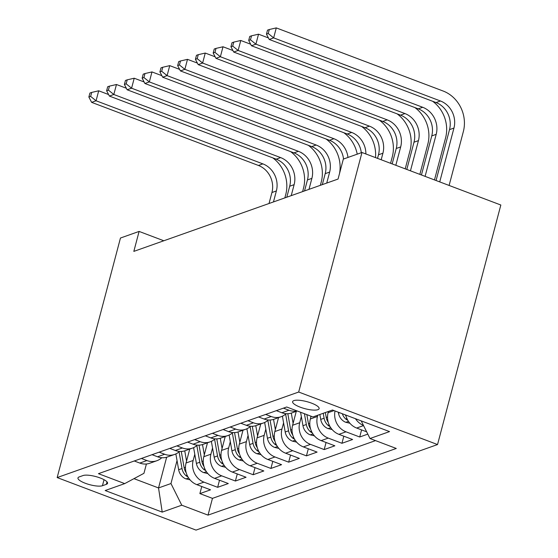 <?xml version="1.0" encoding="UTF-8"?>
<svg xmlns="http://www.w3.org/2000/svg" width="558" height="558" viewBox="0 0 558 558"><rect width="100%" height="100%" fill="white"/><g stroke="black" fill="none" stroke-linecap="round" stroke-linejoin="round"><path stroke-width="0.84" d="M293.864 400.609A13.706 3.648 -165.2 0 0 292.615 401.648A13.706 3.648 -165.2 0 0 302.506 407.968A13.706 3.648 -165.2 0 0 317.879 409.698A13.706 3.648 -165.2 0 0 319.12 408.658A13.706 3.648 -165.2 0 0 309.237 402.339A13.706 3.648 -165.2 0 0 293.864 400.609M298.683 392.03L361.975 152.487L500.833 205.016L437.542 444.559L196.025 530.1L57.167 477.571L298.683 392.03L437.542 444.559M189.727 449.085L186.051 463A17.138 15.387 70.5 0 0 196.841 484.651L210.54 489.833L199.883 493.607L201.759 486.506M194.791 454.289L193.152 460.483A17.138 15.387 70.5 0 0 203.942 482.133L217.641 487.315L219.517 480.222M217.641 487.315L228.299 483.542L214.6 478.359A17.138 15.387 70.5 0 1 203.809 456.709L207.485 442.801M225.244 436.509L221.568 450.418A17.138 15.387 70.5 0 0 232.358 472.068L246.057 477.25L235.399 481.024L237.276 473.93M243.002 430.218L239.326 444.133A17.138 15.387 70.5 0 0 250.117 465.777L263.815 470.959L253.158 474.732L255.034 467.639M260.76 423.927L257.085 437.842A17.138 15.387 70.5 0 0 267.875 459.492L281.574 464.675L270.916 468.448L272.792 461.347M278.519 417.642L274.843 431.55A17.138 15.387 70.5 0 0 285.633 453.201L299.332 458.383L288.674 462.157L290.551 455.063M296.277 411.351L292.601 425.259A17.138 15.387 70.5 0 0 303.392 446.909L317.09 452.092L306.44 455.865L308.309 448.772M311.085 416.233L310.36 418.974A17.138 15.387 70.5 0 0 321.15 440.618L334.849 445.8L324.198 449.574L326.067 442.48M328.446 411.455L328.118 412.683A17.138 15.387 70.5 0 0 338.908 434.333L352.607 439.516L341.956 443.289L343.826 436.189M367.806 434.131L359.715 436.998L361.584 429.904M163.808 240.763L139.102 231.424L133.829 251.386L338.057 179.055L343.33 159.093L361.975 152.487M102.449 485.725L106.355 484.337A13.28 3.529 -165.2 0 0 107.561 483.333A13.28 3.529 -165.2 0 0 97.978 477.209A13.28 3.529 -165.2 0 0 83.086 475.535L79.18 476.923A13.28 3.529 -165.2 0 0 77.974 477.927A13.28 3.529 -165.2 0 0 87.55 484.051A13.28 3.529 -165.2 0 0 102.449 485.725L104.039 479.699M166.647 457.232L158.535 487.943L170.964 483.542L181.755 505.192L208.029 515.132L396.271 448.458L369.996 438.518L389.533 431.599L332.491 410.018L312.954 416.938L286.686 406.998L98.445 473.672L124.713 483.612L143.943 473.317L146.412 463.984M181.755 505.192L162.225 512.111L105.176 490.531L124.713 483.612M317.788 415.229L317.46 416.456L310.36 418.974M301.341 416.547L299.702 422.748L292.601 425.259M283.583 422.838L281.943 429.032L274.843 431.55M265.824 429.13L264.185 435.324L257.085 437.842M248.066 435.421L246.427 441.615L239.326 444.133M230.308 441.706L228.668 447.907L221.568 450.418M212.549 447.997L210.91 454.191L203.809 456.709M199.883 493.607L212.459 498.364L375.52 440.611M345.758 415.04A17.138 15.387 70.5 0 0 356.667 428.042L366.655 431.822M359.715 436.998L346.016 431.815A17.138 15.387 -109.5 0 1 335.03 410.981M341.956 443.289L328.257 438.107A17.138 15.387 -109.5 0 1 317.46 416.456M324.198 449.574L310.499 444.391A17.138 15.387 -109.5 0 1 299.702 422.748M306.44 455.865L292.741 450.683A17.138 15.387 -109.5 0 1 281.943 429.032M288.674 462.157L274.982 456.974A17.138 15.387 -109.5 0 1 264.185 435.324M270.916 468.448L257.224 463.266A17.138 15.387 -109.5 0 1 246.427 441.615M253.158 474.732L239.466 469.55A17.138 15.387 -109.5 0 1 228.668 447.907M235.399 481.024L221.7 475.841A17.138 15.387 -109.5 0 1 210.91 454.191M141.383 458.46L146.9 460.552A17.138 15.387 70.5 0 0 156.84 460.734A17.138 15.387 70.5 0 0 161.771 457.72M134.276 460.978L139.8 463.07A17.138 15.387 70.5 0 0 149.739 463.252L156.84 460.734M152.034 454.686L157.558 456.779A17.138 15.387 70.5 0 0 167.498 456.96L174.598 454.442A17.138 15.387 -109.5 0 1 164.659 454.261L159.142 452.175M169.792 448.402L175.317 450.487A17.138 15.387 70.5 0 0 185.256 450.669L192.357 448.158A17.138 15.387 -109.5 0 1 182.417 447.969L176.9 445.884M187.551 442.11L193.075 444.196A17.138 15.387 70.5 0 0 203.014 444.384L210.115 441.866A17.138 15.387 -109.5 0 1 200.176 441.685L194.658 439.592M205.309 435.819L210.833 437.911A17.138 15.387 70.5 0 0 220.773 438.093L227.873 435.575A17.138 15.387 -109.5 0 1 217.934 435.393L212.417 433.308M223.067 429.527L228.592 431.62A17.138 15.387 70.5 0 0 238.531 431.801L245.632 429.283A17.138 15.387 -109.5 0 1 235.692 429.102L230.175 427.016M240.826 423.243L246.35 425.329A17.138 15.387 70.5 0 0 256.289 425.51L263.39 422.999A17.138 15.387 -109.5 0 1 253.451 422.811L247.933 420.725M258.591 416.952L264.108 419.037A17.138 15.387 70.5 0 0 274.048 419.225L281.148 416.707A17.138 15.387 -109.5 0 1 271.209 416.526L265.692 414.434M276.349 410.66L281.867 412.753A17.138 15.387 70.5 0 0 291.806 412.934L297.261 411.002M297.065 410.932A17.138 15.387 -109.5 0 1 288.967 410.235L283.45 408.149M177.032 460.58L170.964 483.542M139.102 231.424L120.458 238.029L57.167 477.571M133.976 478.652L158.535 487.943L162.225 512.111M212.459 498.364L208.029 515.132M179.53 451.429A17.138 15.387 -109.5 0 1 174.598 454.442M197.288 445.138A17.138 15.387 -109.5 0 1 192.357 448.158M215.046 438.846A17.138 15.387 -109.5 0 1 210.115 441.866M232.805 432.562A17.138 15.387 -109.5 0 1 227.873 435.575M250.563 426.27A17.138 15.387 -109.5 0 1 245.632 429.283M268.321 419.979A17.138 15.387 -109.5 0 1 263.39 422.999M286.08 413.694A17.138 15.387 -109.5 0 1 281.148 416.707M369.996 438.518L361.207 420.885M363.46 425.405A17.138 15.387 -109.5 0 1 355.474 418.716M189.608 449.525L189.546 449.155M186.553 461.082L184.747 450.843M190.062 479.859L185.807 478.841A11.355 10.197 -109.5 0 1 178.651 469.724L175.854 453.926M272.82 157.893A32.127 28.856 -109.5 0 1 285.752 194.498L284.859 197.895M186.219 472.786A11.355 10.197 -109.5 0 1 184.154 467.778L181.266 451.45M179.069 451.84L182.02 468.532A11.355 10.197 70.5 0 0 186.498 476.093L187.948 476.867M269.033 203.496L271.934 192.517A21.42 19.237 70.5 0 0 258.438 165.461L91.624 102.351L96.067 100.775L90.647 96.408L91.7 92.419L89.922 93.047L88.868 97.036L90.647 96.408M273.469 201.926L276.37 190.948A21.42 19.237 70.5 0 0 262.881 163.885L96.067 100.775L98.703 90.794L108.594 94.539M98.703 90.794L91.7 92.419M88.868 97.036L91.624 102.351M207.367 443.24L207.304 442.864M204.312 454.791L202.505 444.552M207.82 473.568L203.565 472.556A11.355 10.197 -109.5 0 1 196.409 463.44L193.612 447.642M290.579 151.602A32.127 28.856 -109.5 0 1 303.51 188.206L302.617 191.603M203.984 466.495A11.355 10.197 -109.5 0 1 201.912 461.487L199.025 445.165M196.834 445.549L199.778 462.24A11.355 10.197 70.5 0 0 204.256 469.801L205.707 470.575M286.791 197.211L289.693 186.233A21.42 19.237 70.5 0 0 276.203 159.169L109.382 96.06L113.825 94.49L108.405 90.117L109.459 86.127L107.68 86.755L106.627 90.752L108.405 90.117M291.227 195.635L294.129 184.656A21.42 19.237 70.5 0 0 280.639 157.6L113.825 94.49L116.462 84.509L126.352 88.248M116.462 84.509L109.459 86.127M106.627 90.752L109.382 96.06M225.125 436.949L225.062 436.572M222.07 448.506L220.264 438.26M225.578 467.276L221.324 466.265A11.355 10.197 -109.5 0 1 214.167 457.148L211.37 441.35M308.337 145.31A32.127 28.856 -109.5 0 1 321.269 181.915L320.376 185.312M221.742 460.204A11.355 10.197 -109.5 0 1 219.671 455.195L216.783 438.874M214.593 439.258L217.536 455.949A11.355 10.197 70.5 0 0 222.014 463.51L223.465 464.291M304.549 190.92L307.451 179.941A21.42 19.237 70.5 0 0 293.961 152.878L127.14 89.768L131.583 88.199L126.164 83.833L127.217 79.836L125.445 80.464L124.385 84.46L126.164 83.833M308.986 189.35L311.887 178.365A21.42 19.237 70.5 0 0 298.397 151.309L131.583 88.199L134.22 78.218L144.11 81.963M134.22 78.218L127.217 79.836M124.385 84.46L127.14 89.768M242.883 430.657L242.821 430.281M239.828 442.215L238.022 431.969M243.337 460.992L239.082 459.973A11.355 10.197 -109.5 0 1 231.926 450.857L229.136 435.059M239.501 453.912A11.355 10.197 -109.5 0 1 237.429 448.904L234.541 432.583M232.351 432.973L235.302 449.664A11.355 10.197 70.5 0 0 239.773 457.225L241.223 457.999M322.308 184.628L325.209 173.65A21.42 19.237 70.5 0 0 311.72 146.587L144.899 83.484L149.342 81.907L143.922 77.541L144.975 73.551L143.204 74.179L142.144 78.169L143.922 77.541M326.744 183.059L329.645 172.08A21.42 19.237 70.5 0 0 316.156 145.017L149.342 81.907L151.978 71.926L161.869 75.672M326.095 139.026A32.127 28.856 -109.5 0 1 339.494 173.594M151.978 71.926L144.975 73.551M142.144 78.169L144.899 83.484M260.642 424.366L260.579 423.996M257.594 435.924L255.78 425.684M261.095 454.7L256.84 453.682A11.355 10.197 -109.5 0 1 249.684 444.566L246.894 428.767M257.259 447.628A11.355 10.197 -109.5 0 1 255.187 442.62L252.3 426.291M250.11 426.682L253.06 443.373A11.355 10.197 70.5 0 0 257.531 450.934L258.982 451.708M343.54 159.016A21.42 19.237 70.5 0 0 329.478 140.302L162.657 77.192L167.1 75.616L161.681 71.25L162.734 67.26L160.962 67.888L159.902 71.877L161.681 71.25M347.976 157.447A21.42 19.237 70.5 0 0 333.914 138.726L167.1 75.616L169.737 65.635L179.627 69.38M343.854 132.734A32.127 28.856 -109.5 0 1 357.232 154.168M169.737 65.635L162.734 67.26M159.902 71.877L162.657 77.192M278.4 418.082L278.337 417.705M275.352 429.632L273.539 419.393M278.854 448.409L274.599 447.397A11.355 10.197 -109.5 0 1 267.442 438.281L264.652 422.483M275.017 441.336A11.355 10.197 -109.5 0 1 272.946 436.328L270.065 420.007M267.868 420.39L270.818 437.081A11.355 10.197 70.5 0 0 275.289 444.642L276.74 445.417M361.298 152.725A21.42 19.237 70.5 0 0 347.236 134.011L180.415 70.901L184.858 69.332L179.439 64.958L180.492 60.968L178.72 61.596L177.66 65.593L179.439 64.958M365.888 153.966A21.42 19.237 70.5 0 0 351.673 132.441L184.858 69.332L187.495 59.35L197.386 63.089M361.612 126.443A32.127 28.856 -109.5 0 1 375.499 157.6M187.495 59.35L180.492 60.968M177.66 65.593L180.415 70.901M296.159 411.79L296.096 411.413M293.11 423.348L291.297 413.101M296.612 442.124L292.357 441.106A11.355 10.197 -109.5 0 1 285.201 431.99L282.411 416.191M379.37 120.151A32.127 28.856 -109.5 0 1 392.302 156.756L390.572 163.306M292.776 435.045A11.355 10.197 -109.5 0 1 290.704 430.037L287.823 413.715M285.626 414.099L288.577 430.79A11.355 10.197 70.5 0 0 293.048 438.351L294.498 439.132M377.536 158.374L378.484 154.782A21.42 19.237 70.5 0 0 364.995 127.719L198.181 64.609L202.617 63.04L197.197 58.674L198.25 54.677L196.479 55.305L195.419 59.301L197.197 58.674M381.191 159.755L382.921 153.213A21.42 19.237 70.5 0 0 369.431 126.15L202.617 63.04L205.253 53.059L215.144 56.804M205.253 53.059L198.25 54.677M195.419 59.301L198.181 64.609M310.869 417.056L310.694 416.087M314.377 435.833L310.115 434.815A11.355 10.197 -109.5 0 1 302.959 425.698L300.581 412.257M397.136 113.867A32.127 28.856 -109.5 0 1 410.06 150.472L405.213 168.844M310.534 428.753A11.355 10.197 -109.5 0 1 308.462 423.752L306.851 414.629M304.424 413.715L306.335 424.505A11.355 10.197 70.5 0 0 310.806 432.066L312.257 432.841M392.169 163.906L396.243 148.491A21.42 19.237 70.5 0 0 382.753 121.435L215.939 58.325L220.375 56.749L214.956 52.382L216.009 48.393L214.237 49.02L213.177 53.01L214.956 52.382M395.824 165.294L400.679 146.921A21.42 19.237 70.5 0 0 387.189 119.858L220.375 56.749L223.012 46.767L232.902 50.513M223.012 46.767L216.009 48.393M213.177 53.01L215.939 58.325M332.136 429.541L327.874 428.523A11.355 10.197 -109.5 0 1 320.717 419.407L319.853 414.496M414.894 107.575A32.127 28.856 -109.5 0 1 427.826 144.18L419.846 174.382M328.292 422.469A11.355 10.197 -109.5 0 1 326.221 417.461L325.356 412.55M323.221 413.304L324.093 418.214A11.355 10.197 70.5 0 0 328.564 425.775L330.015 426.549M406.803 169.444L414.001 142.199A21.42 19.237 70.5 0 0 400.511 115.143L233.697 52.033L238.133 50.457L232.714 46.091L233.767 42.101L231.995 42.729L230.942 46.719L232.714 46.091M410.458 170.832L418.437 140.63A21.42 19.237 70.5 0 0 404.948 113.567L238.133 50.457L240.77 40.476L250.668 44.221M240.77 40.476L233.767 42.101M230.942 46.719L233.697 52.033M349.894 423.25L345.632 422.239A11.355 10.197 -109.5 0 1 338.476 413.122L338.315 412.223M432.652 101.284A32.127 28.856 -109.5 0 1 445.584 137.889L434.48 179.913M346.051 416.177A11.355 10.197 -109.5 0 1 345.242 414.845M342.312 413.736A11.355 10.197 70.5 0 0 346.323 419.483L347.774 420.258M421.436 174.982L431.759 135.915A21.42 19.237 70.5 0 0 418.27 108.852L251.456 45.742L255.892 44.173L250.472 39.799L251.525 35.81L249.754 36.437L248.701 40.434L250.472 39.799M425.098 176.363L436.196 134.339A21.42 19.237 70.5 0 0 422.706 107.282L255.892 44.173L258.528 34.191L268.426 37.93M258.528 34.191L251.525 35.81M248.701 40.434L251.456 45.742M439.732 181.901L453.954 128.054A21.42 19.237 70.5 0 0 440.464 100.991L273.65 37.881L276.287 27.9L443.101 91.01A32.127 28.856 -109.5 0 1 463.342 131.597L449.113 185.451M436.07 180.52L449.518 129.623A21.42 19.237 70.5 0 0 436.028 102.56L269.214 39.451L273.65 37.881L268.231 33.515L269.284 29.518L267.512 30.146L266.459 34.143L268.231 33.515M276.287 27.9L269.284 29.518M266.459 34.143L269.214 39.451M334.012 410.597L328.118 412.683M193.152 460.483L186.051 463M203.942 482.133L196.841 484.651M363.558 425.601L356.667 428.042M346.016 431.815L338.908 434.333M328.257 438.107L321.15 440.618M310.499 444.391L303.392 446.909M292.741 450.683L285.633 453.201M274.982 456.974L267.875 459.492M257.224 463.266L250.117 465.777M239.466 469.55L232.358 472.068M221.7 475.841L214.6 478.359M146.9 460.552L139.8 463.07M164.659 454.261L157.558 456.779M182.417 447.969L175.317 450.487M200.176 441.685L193.075 444.196M217.934 435.393L210.833 437.911M235.692 429.102L228.592 431.62M253.451 422.811L246.35 425.329M271.209 416.526L264.108 419.037M288.967 410.235L281.867 412.753M107.01 481.854L106.355 484.337M186.037 478.904L188.632 477.983M184.154 467.778L185.472 467.311M178.651 469.724L182.02 468.532M271.934 192.517L276.37 190.948M258.438 165.461L262.881 163.885M186.874 474.656L186.498 476.093M203.796 472.612L206.39 471.691M201.912 461.487L203.231 461.02M196.409 463.44L199.778 462.24M289.693 186.233L294.129 184.656M276.203 159.169L280.639 157.6M204.633 468.364L204.256 469.801M221.554 466.321L224.149 465.4M219.671 455.195L220.989 454.728M214.167 457.148L217.536 455.949M307.451 179.941L311.887 178.365M293.961 152.878L298.397 151.309M222.391 462.08L222.014 463.51M239.312 460.029L241.907 459.108M237.429 448.904L238.747 448.444M231.926 450.857L235.302 449.664M325.209 173.65L329.645 172.08M311.72 146.587L316.156 145.017M240.149 455.788L239.773 457.225M257.071 453.745L259.672 452.824M255.187 442.62L256.506 442.152M249.684 444.566L253.06 443.373M329.478 140.302L333.914 138.726M257.908 449.497L257.531 450.934M274.829 447.453L277.431 446.533M272.946 436.328L274.264 435.861M267.442 438.281L270.818 437.081M347.236 134.011L351.673 132.441M275.666 443.205L275.289 444.642M292.587 441.162L295.189 440.241M290.704 430.037L292.022 429.569M285.201 431.99L288.577 430.79M378.484 154.782L382.921 153.213M364.995 127.719L369.431 126.15M293.424 436.921L293.048 438.351M310.346 434.87L312.947 433.957M308.462 423.752L309.781 423.285M302.959 425.698L306.335 424.505M396.243 148.491L400.679 146.921M382.753 121.435L387.189 119.858M311.183 430.63L310.806 432.066M328.111 428.586L330.706 427.665M326.221 417.461L327.539 416.993M320.717 419.407L324.093 418.214M414.001 142.199L418.437 140.63M400.511 115.143L404.948 113.567M328.941 424.338L328.564 425.775M345.869 422.294L348.464 421.374M338.476 413.122L339.613 412.718M431.759 135.915L436.196 134.339M418.27 108.852L422.706 107.282M346.706 418.054L346.323 419.483M449.518 129.623L453.954 128.054M436.028 102.56L440.464 100.991"/></g></svg>
